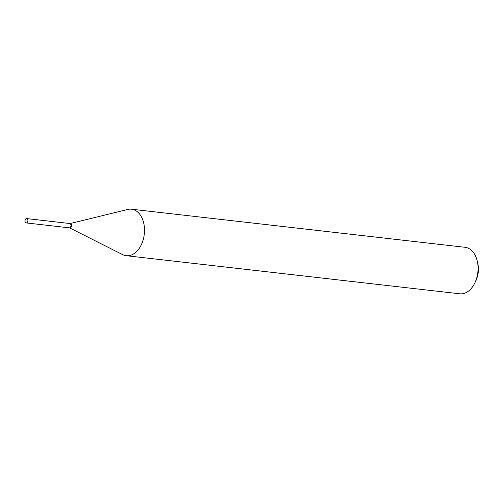 <?xml version="1.0" encoding="UTF-8"?>
<svg xmlns="http://www.w3.org/2000/svg" width="503" height="503" viewBox="0 0 503 503"><rect width="100%" height="100%" fill="white"/><g stroke="black" fill="none" stroke-linecap="round" stroke-linejoin="round"><path stroke-width="0.75" d="M25.15 219.949A2.182 1.446 96.5 0 1 26.697 218.585A2.182 1.446 96.5 0 1 27.747 221.553A2.182 1.446 96.5 0 1 26.2 222.917A2.182 1.446 96.5 0 1 25.15 219.949M26.697 218.585L69.76 223.508A2.182 1.446 96.5 0 1 70.816 226.469A2.182 1.446 96.5 0 1 69.269 227.834L26.2 222.917M69.835 223.514A2.182 1.446 96.5 0 1 69.911 223.521A2.182 1.446 96.5 0 1 70.326 223.672A2.182 1.446 96.5 0 1 71.049 226.174A2.182 1.446 96.5 0 1 69.414 227.853A2.182 1.446 96.5 0 1 69.339 227.84M131.503 209.204L465.074 247.306A23.396 15.536 96.5 0 1 469.544 248.884A23.396 15.536 96.5 0 1 477.341 261.422L477.831 263.641A18.718 12.424 96.5 0 1 475.876 280.756L474.895 282.812A23.396 15.536 96.5 0 1 459.761 293.796L126.19 255.694A23.396 15.536 96.5 0 1 122.594 254.606L69.596 227.872A2.182 1.446 96.5 0 0 69.766 227.897A2.182 1.446 96.5 0 0 71.401 226.218A2.182 1.446 96.5 0 0 70.678 223.709A2.182 1.446 96.5 0 0 70.263 223.565A2.182 1.446 96.5 0 0 70.087 223.558L127.756 209.449A23.396 15.536 96.5 0 1 131.503 209.204A23.396 15.536 96.5 0 1 135.973 210.776A23.396 15.536 96.5 0 1 143.707 237.686A23.396 15.536 96.5 0 1 126.19 255.694M477.341 261.422A23.396 15.536 96.5 0 1 474.895 282.812M69.414 227.853L69.766 227.897M69.911 223.521L70.263 223.565"/></g></svg>
